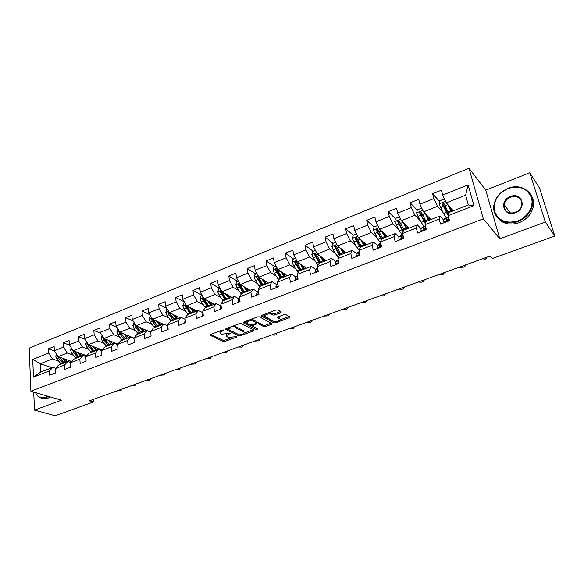 <?xml version="1.0" encoding="UTF-8"?>
<svg xmlns="http://www.w3.org/2000/svg" width="584" height="584" viewBox="0 0 584 584"><rect width="100%" height="100%" fill="white"/><g stroke="black" fill="none" stroke-linecap="round" stroke-linejoin="round"><path stroke-width="0.88" d="M223.643 330.033L222.343 330.077L210.466 334.515L209.984 335.216L223.154 341.479L224.957 341.414L236.644 337.121L236.929 336.596L228.344 337.399L226.95 336.683C226.22 335.946 226.745 335.201 228.548 334.457L230.359 333.347L221.672 334.157L220.241 333.42C219.489 332.668 220.015 331.909 221.818 331.157L223.643 330.033M280.743 312.79L281.298 311.98L277.823 309.958L275.94 310.009L261.946 315.25L261.413 316.032L273.765 322.872L275.59 322.813L289.343 317.762L289.905 316.981L285.839 314.615L283.992 314.674L278.042 316.871L277.488 317.659L279.692 318.915C281.729 320.222 275.385 322.419 273.334 321.134L265.099 316.543C263.004 315.214 269.45 312.958 271.553 314.294L272.903 315.061L274.765 315.01L280.743 312.79L280.532 311.535M499.809 238.819L545.346 222.059L554.8 236.046L539.528 188.077L529.783 172.769L485.749 190.158L468.989 168.236L483.326 218.825L499.809 238.819L485.749 190.158M33.733 392.068L34.463 410.121L61.371 400.215L30.886 391.229L483.326 218.825M34.463 410.121L55.21 415.764L93.316 402.055L93.141 399.485M554.8 236.046L492.356 258.508L490.151 256.026L89.367 400.85L93.316 402.055M241.389 323.587L239.528 323.638L226.088 328.668L225.592 329.398L238.52 335.829L240.331 335.763L253.544 330.909L254.069 330.186L241.389 323.587M243.842 322.025L257.551 316.893L259.42 316.842L271.808 323.653L271.268 324.405L265.472 326.529L263.654 326.587L258.668 323.916L256.829 323.974L252.989 325.397L252.463 326.142L257.814 328.967L256.179 329.522L243.404 322.835L243.842 322.025M468.989 168.236L29.2 348.152L30.886 391.229M439.584 201.502L432.627 193.72L433.89 198.589L419.947 204.181L418.728 199.334L410.136 202.801L411.326 207.634L397.704 213.094L396.551 208.284L388.163 211.671L389.28 216.474L375.965 221.811L374.884 217.029L366.672 220.343L367.73 225.117L354.707 230.337L353.692 225.585L345.67 228.826L346.655 233.563L333.917 238.673L332.968 233.95L325.12 237.119L326.047 241.827L313.586 246.82L312.695 242.134L305.016 245.236L305.885 249.916L293.694 254.799L292.861 250.142L285.342 253.179L286.153 257.821L274.224 262.61L273.443 257.982L266.085 260.953L266.844 265.567L255.164 270.246L254.441 265.654L247.236 268.56L247.944 273.144L236.505 277.728L235.834 273.166L228.782 276.013L229.432 280.568L218.233 285.058L217.606 280.524L210.7 283.313L211.306 287.832L200.334 292.234L199.757 287.729L192.99 290.46L193.545 294.957L182.799 299.263L182.266 294.789L175.631 297.468L176.149 301.935L165.615 306.155L165.126 301.709L158.622 304.337L159.096 308.768L148.767 312.907L148.321 308.491L141.948 311.068L142.379 315.469L132.254 319.528L131.853 315.141L125.604 317.667L125.991 322.039L116.063 326.025L115.705 321.66L109.573 324.135L109.923 328.485L100.185 332.391L99.864 328.055L93.849 330.486L94.163 334.807L84.614 338.632L84.322 334.333L78.424 336.712L78.701 341.005L69.335 344.757L69.08 340.487L63.291 342.823L63.532 347.086L54.341 350.772L54.122 346.524L48.443 348.816L48.647 353.057L32.74 359.43L33.463 377.154L40.573 372.139L52.823 367.358L55.611 368.285M432.627 193.72L441.409 190.172L442.709 195.056L468.12 184.858L473.938 205.612L448.162 215.649L449.49 220.664L440.526 224.132L439.226 219.131L425.094 224.636L426.342 229.614L417.582 233.001L416.356 228.037L402.551 233.417L403.726 238.36L395.171 241.667L394.017 236.739L380.52 241.995L381.629 246.901L373.264 250.134L372.183 245.243L358.985 250.375L360.029 255.252L351.853 258.42L350.838 253.551L337.939 258.581L338.91 263.421L330.916 266.508L329.967 261.683L317.346 266.596L318.265 271.407L310.44 274.429L309.549 269.633L297.212 274.436L298.066 279.21L290.416 282.174L289.584 277.407L277.502 282.108L278.305 286.853L270.815 289.752L270.042 285.021L258.223 289.62L258.96 294.329L251.638 297.168L250.916 292.467L239.345 296.971L240.031 301.651L232.863 304.425L232.191 299.76L220.862 304.169L221.504 308.819L214.474 311.535L213.853 306.899L202.757 311.221L203.349 315.834L196.472 318.492L195.895 313.893L185.033 318.127L185.573 322.711L178.835 325.317L178.31 320.74L167.659 324.887L168.155 329.442L161.556 331.997L161.075 327.456L150.635 331.522L151.095 336.041L144.62 338.545L144.182 334.033L133.955 338.019L134.364 342.509L128.02 344.962L127.626 340.479L117.596 344.385L117.968 348.845L111.748 351.254L111.391 346.801L101.558 350.634L101.893 355.065L95.791 357.423L95.477 352.999L85.833 356.758L86.125 361.16L80.139 363.474L79.862 359.08L70.401 362.766L70.664 367.139L64.795 369.409L64.547 365.044L55.268 368.665L55.487 373.008L49.728 375.235L49.516 370.898L33.463 377.154M430.904 219.577L423.524 211.861L437.46 206.342L442.796 212.211M443.504 219.839L439.978 216.029L425.962 221.511L425.094 224.636M437.46 206.342L433.89 198.589M423.524 211.861L419.947 204.181M439.226 219.131L439.978 216.029M409.012 228.132L401.303 220.664L414.917 215.27L420.268 220.701M420.954 228.534L417.297 224.891L403.602 230.249L402.551 233.417M414.917 215.27L411.326 207.634M401.303 220.664L397.704 213.094M416.356 228.037L417.297 224.891M387.608 236.498L379.585 229.278L392.893 224.001L398.266 229.059M399.514 239.987L398.879 239.323L398.894 237.082L395.134 233.556L381.746 238.79L380.52 241.995M392.893 224.001L389.28 216.474M379.585 229.278L375.965 221.811M394.017 236.739L395.134 233.556M366.664 244.681L358.35 237.688L371.358 232.534L376.768 237.279M377.388 245.397L373.468 242.024L360.379 247.142L358.985 250.375M371.358 232.534L367.73 225.117M358.35 237.688L354.707 230.337M372.183 245.243L373.468 242.024M346.181 252.689L337.574 245.922L350.305 240.878L355.758 245.346M356.328 253.551L352.283 250.302L339.479 255.31L337.939 258.581M350.305 240.878L346.655 233.563M337.574 245.922L333.917 238.673M350.838 253.551L352.283 250.302M326.127 260.53L317.258 253.974L329.712 249.039L335.216 253.266M335.734 261.537L331.566 258.405L319.046 263.296L317.346 266.596M329.712 249.039L326.047 241.827M317.258 253.974L313.586 246.82M329.967 261.683L331.566 258.405M306.505 268.202L297.38 261.851L309.564 257.026L315.119 261.033M315.579 269.348L311.301 266.326L299.044 271.115L297.212 274.436M309.564 257.026L305.885 249.916M297.38 261.851L293.694 254.799M309.549 269.633L311.301 266.326M287.291 275.714L277.918 269.567L289.846 264.837L295.46 268.655M295.862 276.991L291.474 274.078L279.481 278.765L277.502 282.108M289.846 264.837L286.153 257.821M277.918 269.567L274.224 262.61M289.584 277.407L291.474 274.078M268.472 283.065L258.873 277.115L270.545 272.487L276.21 276.123M276.56 284.481L272.064 281.663L260.325 286.248L258.223 289.62M270.545 272.487L266.844 265.567M258.873 277.115L255.164 270.246M270.042 285.021L272.064 281.663M250.04 290.27L240.221 284.503L251.653 279.977L257.376 283.444M257.661 291.81L253.069 289.087L241.572 293.577L239.345 296.971M251.653 279.977L247.944 273.144M240.221 284.503L236.505 277.728M250.916 292.467L253.069 289.087M231.987 297.329L221.957 291.744L233.155 287.306L238.922 290.628M239.155 298.986L234.461 296.358L223.212 300.76L220.862 304.169M233.155 287.306L229.432 280.568M221.957 291.744L218.233 285.058M232.191 299.76L234.461 296.358M214.292 304.242L204.064 298.833L215.029 294.489L220.854 297.665M221.022 306.023L216.248 303.476L205.225 307.79L202.757 311.221M215.029 294.489L211.306 287.832M204.064 298.833L200.334 292.234M213.853 306.899L216.248 303.476M196.947 311.024L186.53 305.782L197.275 301.519L203.152 304.571M202.955 312.754L198.399 310.454L187.603 314.674L185.033 318.127M197.275 301.519L193.545 294.957M186.53 305.782L182.799 299.263M195.895 313.893L198.399 310.454M179.945 317.667L169.353 312.586L179.887 308.418L185.807 311.338M185.172 319.331L180.916 317.287L170.331 321.426L167.659 324.887M179.887 308.418L176.149 301.935M169.353 312.586L165.615 306.155M178.31 320.74L180.916 317.287M163.279 324.186L152.512 319.266L162.834 315.17L168.805 317.981M167.761 325.806L163.783 323.989L153.41 328.04L150.635 331.522M162.834 315.17L159.096 308.768M152.512 319.266L148.767 312.907M161.075 327.456L163.783 323.989M146.927 330.573L136.006 325.806L146.124 321.791L152.139 324.492M150.701 332.172L146.986 330.551L136.817 334.522L133.955 338.019M146.124 321.791L142.379 315.469M136.006 325.806L132.254 319.528M144.182 334.033L146.986 330.551M133.962 338.121L119.815 332.223L129.743 328.288L135.795 330.887M133.992 338.428L130.524 336.983L120.552 340.881L117.596 344.385M129.743 328.288L125.991 322.039M119.815 332.223L116.063 326.025M127.626 340.479L130.524 336.983M117.866 344.071L103.937 338.508L113.676 334.654L119.771 337.158M117.61 344.582L114.384 343.297L104.602 347.115L101.558 350.634L98.55 349.488L88.95 353.232L85.833 356.758M113.676 334.654L109.923 328.485M103.937 338.508L100.185 332.391M111.391 346.801L114.384 343.297M102.149 349.947L88.367 344.684L97.915 340.903L104.047 343.304M97.915 340.903L94.163 334.807M88.367 344.684L84.614 338.632M95.477 352.999L98.55 349.488M86.739 355.736L73.088 350.736L82.454 347.027L88.629 349.341M85.95 356.627L83.016 355.554L73.606 359.233L70.401 362.766M82.454 347.027L78.701 341.005M73.088 350.736L69.335 344.757M79.862 359.08L83.016 355.554M71.613 361.423L58.093 356.678L67.284 353.035L73.489 355.269M70.635 362.511L67.78 361.511L58.546 365.117L55.268 368.665M67.284 353.035L63.532 347.086M58.093 356.678L54.341 350.772M64.547 365.044L67.78 361.511M51.961 367.694L40.208 363.766L52.399 358.934L58.641 361.094M52.399 358.934L48.647 353.057M40.573 372.139L40.208 363.766L32.74 359.43M49.516 370.898L52.823 367.358M545.346 222.059L529.783 172.769M448.162 215.649L448.848 212.561L468.331 204.947L465.623 195.18L446.264 202.852L453.293 210.824M473.938 205.612L468.331 204.947M465.623 195.18L468.12 184.858M446.264 202.852L442.709 195.056M54.465 350.962L48.443 348.816M69.584 345.159L63.291 342.823M85.001 339.26L78.424 336.712M100.725 333.267L93.849 330.486M116.763 327.171L109.573 324.135M133.13 320.988L125.604 317.667M149.825 314.703L141.948 311.068M166.878 308.33L158.622 304.337M184.281 301.862L175.631 297.468M202.064 295.3L192.99 290.46M219.854 288.445L210.7 283.313M237.754 281.305L228.782 276.013M256.018 274.027L247.236 268.56M274.67 266.596L266.085 260.953M293.708 259.004L285.342 253.179M322.375 258.055L321.762 257.602M313.155 251.251L305.016 245.236M333.026 243.331L325.12 237.119M356.89 238.221L356.59 237.965L356.006 239.082L355.16 238.454L360.204 247.55M353.327 235.235L345.67 228.826M365.08 244.083L365.672 243.849M378.279 230.724L377.264 229.819M374.074 226.964L366.672 220.343M385.674 236.024L386.601 235.659M404.084 230.059L400.383 223.402L398.492 221.591M395.419 218.642L388.163 211.671M406.712 227.782L407.734 227.388M423.298 216.408L420.327 213.335M417.253 210.152L410.136 202.801M428.656 219.19L429.335 218.927M446.709 209.473L443.168 205.517M447.059 212.423L446.994 212.014M219.942 330.975L220.08 332.26M226.702 334.223L226.796 335.559M210.736 334.42L222.993 340.253L224.789 340.187L231.337 337.778M243.981 333.128L253.201 329.734M226.3 328.588L239.009 334.72M228.351 328.712L228.067 329.267L239.316 334.873L242.199 334.238C244.046 333.471 244.587 332.712 243.827 331.96L235.921 327.909L229.994 328.099L228.351 328.712L228.234 327.865M243.776 331.916L243.375 330.551L243.557 331.792M232.542 326.259L235.746 326.66L243.375 330.551M270.976 323.193L265.275 325.288L265.472 326.529M256.471 322.784L258.478 322.667L263.457 325.346L265.275 325.288M252.2 324.813L252.405 325.77M243.981 321.974L256.675 328.361M253.405 321.098C249.215 320.521 247.09 321.251 247.025 323.266L250.171 324.945L252.011 324.887L255.858 323.456L256.391 322.704L253.405 321.098L253.208 319.835L250.667 319.47M246.689 320.959L246.871 322.237M256.201 321.886L256.318 322.66M253.208 319.835L256.12 321.397M268.917 312.637L272.699 313.791L274.553 313.739L280.51 311.52M264.72 314.214L264.924 315.477M279.656 318.689L279.356 317.579L279.561 318.835M278.086 316.856L279.356 317.579M262.026 315.221L273.567 321.623L275.568 321.499M279.889 319.908L289.109 316.513L289.343 317.762M56.422 354.05L55.757 356.218L56.925 359.087L61.232 364.073M68.883 361.897L69.146 360.562M62.517 358.233L65.956 362.226M64.554 358.948L67.153 361.752M57.692 356.043L58.721 358.379L63.021 363.372M70.693 361.102L70.182 362.35M63.714 362.46L59.035 357.014M64.152 362.927L59.291 357.101M116.712 390.966L120.844 390.703L121.618 389.637L121.26 389.324M35.471 392.587C37.69 397.149 41.165 398.697 45.895 397.229L47.895 396.244M48.538 396.434L46.165 397.646C43.019 398.748 40.289 398.325 37.967 396.39L35.354 392.55M50.392 396.981L48.019 398.186L41.771 398.164M508.022 188.552C497.429 193.8 492.969 201.473 494.655 211.561C498.597 220.883 506.306 224.001 517.774 220.92C527.754 217.284 534.207 206.188 531.389 197.509C527.104 188.209 519.315 185.223 508.022 188.552M518.023 221.497C504.963 226.774 491.48 217.124 493.954 204.845C495.539 197.253 500.233 191.749 508.036 188.34C521.286 182.595 535.805 192.917 532.199 206.13C530.192 213.313 525.469 218.438 518.023 221.497M510.431 196.538C522.059 191.545 527.337 208.583 515.307 212.722C503.576 217.54 498.634 200.641 510.431 196.538M515.314 212.496C518.811 211.036 521.001 208.605 521.884 205.218C521.972 198.21 518.234 195.509 510.679 197.115C507.102 198.648 504.919 201.159 504.131 204.634C504.174 211.415 507.905 214.036 515.314 212.496M530.615 194.443C533.331 198.202 534.156 202.538 533.09 207.437C531.09 214.598 526.381 219.708 518.957 222.759C509.737 225.621 502.547 223.869 497.4 217.482M71.321 347.925L70.591 350.327L71.774 353.225L76.059 358.277M83.68 355.795L83.862 354.685M77.431 352.327L80.869 356.393M79.446 353.064L82.052 355.933M72.606 349.977L73.599 352.502L77.884 357.561M85.447 355.262L85.089 356.313M78.862 356.919L73.832 351.013M79.037 357.109L74.146 351.13M85.819 356.576L86.352 355.59M86.505 341.676L85.709 344.326L86.892 347.246L91.17 352.371M98.725 349.553L98.842 348.684M92.622 346.312L96.068 350.451M94.615 347.071L97.229 349.998M87.834 343.83L88.753 346.516L93.024 351.641M100.477 349.312L100.244 350.13M94.192 351.188L88.95 344.969L87.731 344.509M94.207 351.181L89.286 345.034M101.054 350.437L101.412 349.67M130.991 385.812L134.225 385.878L135.152 385.542L135.948 384.433L135.619 384.141M145.525 380.556L149.716 380.294L150.541 379.133L150.227 378.855M102.039 335.413L101.112 338.209L102.309 341.158L106.565 346.349M113.99 343.443L114.099 342.567M108.113 340.173L111.559 344.399M110.084 340.961L112.697 343.954M103.368 337.581L103.178 338.384L104.207 340.414L108.456 345.611M115.793 343.239L115.661 343.808M109.602 345.166L104.383 338.859L103.178 338.384M109.661 345.144L104.718 338.822M116.552 344.159L116.763 343.626M117.917 329.084L116.815 331.975L118.019 334.953L122.253 340.216M129.531 337.377L129.648 336.318M123.896 333.924L127.348 338.224M125.837 334.734L128.458 337.793M119.216 331.23L118.924 332.135L119.954 334.187L124.188 339.465M125.305 339.027L120.114 332.632L118.924 332.135M125.407 338.983L120.443 332.478M134.108 322.631L132.816 325.616L134.035 328.624L138.247 333.968M145.365 331.186L145.482 329.945M139.985 327.544L143.438 331.938M141.905 328.376L144.525 331.508M135.393 324.784L134.97 325.77L136.006 327.85L140.218 333.194M141.313 332.771L136.145 326.288L134.97 325.77M141.459 332.712L136.474 326.011M160.308 375.213L164.535 374.95L165.097 373.483M175.361 369.774L179.617 369.511L180.23 368.015M190.676 364.241L194.976 363.971L195.64 362.445M151.073 335.851L150.884 333.975M206.276 358.605L209.598 358.7L210.605 358.335L211.328 356.78M167.988 329.507L167.564 328.872L167.885 326.974M222.154 352.867L226.526 352.59L227.3 351.006M185.135 322.879L184.697 322.237L185.259 320.047M238.33 347.02L241.688 347.122L242.74 346.743L243.572 345.129M202.633 316.112L202.181 315.469L202.998 313.082M254.806 341.063L259.252 340.793L260.15 339.136M220.496 309.206L220.029 308.564L220.562 306.323L221.11 305.965M271.596 334.997L274.991 335.114L276.079 334.72L277.035 333.033M238.732 302.154L238.243 301.505L238.732 299.271L239.601 298.694M288.7 328.821L293.219 328.544L294.248 326.814M257.347 294.957L256.843 294.307L257.281 292.066L258.478 291.248M306.14 322.521L310.695 322.237L311.79 320.477M276.363 287.605L275.845 286.956L276.225 284.715L277.758 283.634M323.908 316.097L328.507 315.813L329.668 314.017M295.781 280.094L295.248 279.444L295.577 277.196L297.46 275.838M342.027 309.549L345.494 309.688L346.662 309.264L347.903 307.425M297.636 276.816L297.855 278.05M315.623 272.421L315.075 271.764L315.345 269.523L317.572 267.881M360.503 302.87L365.183 302.592L366.497 300.709M315.345 269.523L317.733 268.596L317.411 269.903L318.068 270.377M335.909 264.581L335.333 263.924L335.544 261.676L337.939 259.968M379.344 296.066L384.068 295.781L385.462 293.854M338.318 260.493L337.713 262.034L338.705 262.399M356.634 256.566L356.043 255.909L356.196 253.66L358.43 252.003M398.573 289.116L402.091 289.277L403.34 288.832L404.807 286.861M359.372 252.164L358.466 253.989L359.788 254.12M377.833 248.368L377.22 247.711L377.308 245.463L379.374 243.864M418.188 282.028L421.728 282.196L422.999 281.743L424.553 279.729M380.885 243.623L379.907 244.455L379.68 245.769L381.301 245.441M402.894 234.856L401.558 236.046L398.894 237.082L400.785 235.542M438.204 274.794L441.759 274.976L443.059 274.509L444.701 272.443M401.558 236.046L401.383 237.352L403.069 236.878L403.091 235.688M150.614 316.046L149.949 316.309L149.139 319.134L150.358 322.178L154.556 327.595M161.505 324.879L161.622 323.426M156.388 321.032L159.848 325.522M158.279 321.901L160.914 325.106M151.906 318.236L151.336 319.28L152.373 321.382L156.563 326.806M157.629 326.39L152.49 319.813L151.336 319.28M157.833 326.31L152.818 319.404M167.455 309.33L166.593 309.681L165.776 312.52L167.017 315.594L171.185 321.091M177.952 318.448L178.076 316.769M173.119 314.396L176.58 318.981M174.981 315.287L177.616 318.579M168.776 311.593L168.024 312.666L169.061 314.783L173.229 320.295M174.273 319.886L169.163 313.207L168.024 312.666M174.528 319.784L169.491 312.652M184.639 302.483L183.566 302.913L182.755 305.782L183.996 308.885L188.143 314.462M194.735 311.885L194.837 309.958M190.18 307.615L193.654 312.309M192.012 308.534L194.654 311.914M186.026 304.899L185.048 305.914L190.231 313.644M191.245 313.25L186.172 306.476L185.048 305.914M191.552 313.133L186.449 305.644M202.173 295.489L200.881 296.008L200.071 298.906L201.327 302.037L205.444 307.702M211.853 304.928L211.934 302.994M207.59 300.702L211.065 305.505M209.386 301.651L212.043 305.125M208.926 306.337L203.677 298.278C202.947 297.709 202.524 297.964 202.422 299.023L207.576 306.87M208.561 306.483L203.517 299.607L202.422 299.023M220.073 288.357L218.555 288.963L217.744 291.883L219.015 295.051L223.139 300.855M229.308 297.665L229.366 295.869M225.351 293.635L228.833 298.555M227.11 294.613L229.782 298.19M226.65 299.409L221.453 291.27C220.701 290.657 220.27 290.898 220.146 292L225.278 299.95M226.227 299.577L221.227 292.599L220.146 292M231.439 297.541L231.454 297.03M238.338 281.072L236.586 281.773L235.783 284.722L237.06 287.927L241.302 293.993M247.112 290.19L247.171 288.584M243.477 286.416L246.966 291.467M245.207 287.43L247.879 291.117M244.74 292.343L239.586 284.116C238.827 283.459 238.374 283.693 238.236 284.824L243.338 292.891M244.258 292.533L239.294 285.437L238.236 284.824M249.288 290.562L249.295 289.832M256.997 273.641L254.996 274.436L254.201 277.407L255.485 280.641L259.851 287.007M265.26 282.466L265.355 281.13M261.982 279.043L265.486 284.233M263.669 280.086L266.362 283.89M263.209 285.123L258.099 276.823C257.332 276.108 256.865 276.334 256.704 277.502L261.771 285.685M262.661 285.335L257.741 278.137L256.704 277.502M267.501 283.444L267.501 282.459M276.049 266.041L273.801 266.939L272.998 269.939L274.298 273.21L278.809 279.904M283.766 274.495L283.948 273.524M280.875 271.502L284.386 276.845M282.517 272.582L285.226 276.517M282.065 277.75L277.006 269.37C276.225 268.603 275.743 268.822 275.56 270.02L280.597 278.327M281.444 277.991L276.575 270.677L275.56 270.02M286.094 276.174L286.065 274.911M295.511 258.281L293 259.289L292.204 262.311L293.511 265.618L298.183 272.677M302.724 266.413L302.994 265.764M300.161 263.793L303.695 269.297M301.767 264.902L304.498 268.983M301.322 270.224L296.314 261.763C295.526 260.938 295.029 261.143 294.825 262.384L299.826 270.808M300.636 270.494L295.811 263.063L294.825 262.384M305.892 267.779L305.921 268.428M305.074 268.757L305.009 267.158M315.397 250.353L312.608 251.47L311.819 254.522L313.141 257.865L317.995 265.333M319.864 255.901L323.412 261.588M321.426 257.055L324.178 261.289M320.988 262.537L316.032 253.974C315.236 253.113 314.725 253.31 314.499 254.558L319.463 263.136M320.229 262.837L315.448 255.259L315.929 254.084M325.2 259.844L325.259 260.865M324.456 261.187L324.339 259.208M335.727 242.251L332.646 243.477L331.865 246.558L333.194 249.945L338.275 257.865M342.764 250.003L342.246 250.207M339.99 247.82L343.56 253.712M341.501 249.01L344.283 253.434M341.085 254.682L336.172 245.988C335.391 245.127 334.866 245.309 334.588 246.543L339.523 255.296M340.253 255.011L335.537 247.331L336.041 246.112M344.94 251.719L345.013 253.149M344.246 253.383L344.064 251.032M345.75 252.354L345.786 252.843M356.503 233.965L353.13 235.316L352.349 238.425L353.692 241.849L359.029 250.288M360.547 239.542L364.153 245.667M362.007 240.769L364.832 245.404M360.715 247.01L356.006 239.082M365.161 243.418L365.19 245.265M364.401 244.784L364.226 242.637M365.964 244.097L366.044 244.93M361.62 246.652L356.758 237.819C355.984 236.965 355.444 237.141 355.13 238.345M377.753 225.497L374.059 226.972L373.286 230.111L377.884 239.221L380.753 243.039M381.556 231.052L385.206 237.44M382.965 232.322L385.834 237.192M382.615 238.447L377.797 229.476C377.038 228.621 376.483 228.782 376.125 229.965L381.389 239.717M381.695 238.929L377.03 230.899L377.614 229.629M386.009 235.06L385.79 237.126M384.936 235.79L384.856 234.023M386.593 235.593L386.739 236.841M399.478 216.832L395.47 218.438L394.696 221.606L399.266 230.855L402.288 234.958M403.654 230.227L403.493 229.037M403.018 222.329L406.727 229.023M404.376 223.643L407.311 228.797M403.033 222.351L400.383 223.402L399.317 220.942C398.565 220.088 397.996 220.234 397.602 221.402L403.091 231.775M403.361 230.972L398.478 222.409L399.106 221.117M407.727 227.329L406.909 226.862L406.727 227.869M405.887 226.388L406.033 225.249M407.654 226.818L407.895 228.57M421.816 208.196L417.356 209.707L416.596 212.904L421.122 222.292L424.064 226.49M425.283 222.533L424.787 219.183M424.969 213.364L428.744 220.423M426.254 214.715L429.276 220.212M426.035 221.482L421.327 212.218C420.582 211.357 419.998 211.503 419.567 212.642L425.334 223.752M425.568 222.913L420.414 213.722L421.093 212.401M429.189 218.985L428.291 218.54M427.459 216.963L428.262 216.817M429.145 217.737L429.517 220.117M421.692 231.417L421.035 230.746L420.976 228.505L422.685 227.023M425.429 225.971L423.699 227.446L423.582 228.753L425.305 228.3L425.59 226.621M458.637 267.406L462.214 267.596L463.543 267.122C465.032 266.501 465.609 265.8 465.273 265.012M424.634 229.14L425.218 228.563M449.906 208.028L451.279 209.495M444.84 199.728L444.125 199.042L439.752 200.779L439 204.013L443.49 213.54L446.337 217.832M447.183 213.109L446.738 209.349M447.41 204.144L451.264 211.62M448.614 205.517L451.739 211.43M448.724 213.116L443.84 203.29C443.11 202.429 442.511 202.56 442.044 203.677L448.169 215.664M448.359 214.759L442.854 204.838L443.577 203.495M451.111 208.349L451.578 211.167M444.336 222.657L443.701 221.971L443.57 219.737L445.088 218.314M443.701 221.971L444.38 222.643M448.585 217.482L447.658 217.321L446.359 218.65L446.293 219.942L448.059 219.518L448.636 217.431M479.5 259.873L483.092 260.07L484.45 259.581C485.976 258.946 486.581 258.23 486.275 257.42M447.271 220.365L448.052 219.547M221.708 330.31L221.818 331.157M229.994 333.267L230.081 333.887M228.432 333.632L228.548 334.457M236.556 336.508L236.644 337.121M224.789 340.187L224.957 341.414M222.993 340.253L223.154 341.479M210.028 334.756L210.101 335.289M223.278 329.945L223.365 330.581M253.383 329.821L253.544 330.909M240.207 334.931L240.331 335.763M238.345 334.596L238.52 335.829M225.621 328.938L225.687 329.456M235.746 326.66L235.921 327.909M229.877 327.252L229.994 328.099M271.078 323.244L271.268 324.405M263.457 325.346L263.654 326.587M258.478 322.667L258.668 323.916M256.639 322.718L256.829 323.974M252.857 324.573L252.989 325.397M255.989 328.281L256.179 329.522M243.324 322.324L243.404 322.835M274.553 313.739L274.765 315.01M272.699 313.791L272.903 315.061M271.341 313.024L271.553 314.294M277.466 317.221L277.539 317.689M275.385 321.565L275.59 322.813M273.567 321.623L273.765 322.872M261.391 315.579L261.471 316.075M57.356 355.525L55.779 356.152M62.415 362.708L60.619 363.409M69.073 361.058L69.781 360.781M65.342 361.562L63.546 362.262M58.721 358.379L56.925 359.087M60.7 357.598L59.853 357.934M72.35 349.568L70.613 350.261M77.278 356.89L75.453 357.605M83.767 355.313L84.651 354.97M80.263 355.722L78.431 356.437M73.599 352.502L71.774 353.225M75.672 351.685L74.752 352.043M73.058 350.692L72.577 350.517M87.629 343.502L85.731 344.253M92.425 350.962L90.564 351.685M98.733 349.466L99.798 349.049M95.469 349.765L93.601 350.502M88.753 346.516L86.892 347.246M90.921 345.662L89.936 346.049M103.207 337.311L101.134 338.136M107.858 344.918L105.96 345.662M114.449 343.319L115.23 343.02M110.96 343.706L109.055 344.451M104.207 340.414L102.309 341.158M106.463 339.516L105.405 339.939M119.085 331.011L116.829 331.902M123.589 338.764L121.654 339.516M130.59 337.012L130.962 336.866M126.75 337.523L124.808 338.282M119.954 334.187L118.019 334.953M122.304 333.26L121.173 333.705M135.269 324.58L132.838 325.543M139.62 332.486L137.649 333.252M142.846 331.223L140.868 331.997M136.006 327.85L134.035 328.624M138.459 326.879L137.255 327.354M167.593 328.923L168.082 328.734M184.734 322.288L185.493 321.996M202.217 315.521L203.261 315.119M220.066 308.615L221.402 308.096M220.562 306.323L221.124 306.104M238.287 301.563L239.929 300.921M238.732 299.271L239.63 298.92M256.887 294.358L258.851 293.599M257.281 292.066L258.529 291.584M275.882 287.007L278.181 286.116M276.225 284.715L277.838 284.087M295.285 279.495L297.935 278.473M295.577 277.196L297.563 276.429M315.119 271.823L318.119 270.655M318.068 270.37L317.411 269.903M335.377 263.975L338.764 262.669M337.479 260.187L338.202 259.909M335.544 261.676L338.034 260.712M338.348 262.515L337.713 262.034M356.094 255.96L359.868 254.5M357.999 252.215L359.277 251.719M356.196 253.66L358.737 252.675M359.058 254.471L358.466 253.989M377.271 247.762L381.454 246.141M378.972 244.061L380.826 243.346M377.308 245.463L379.907 244.455M380.235 246.244L379.68 245.769M398.93 239.374L403.544 237.593M400.42 235.724L402.872 234.775M401.887 237.827L401.383 237.352M151.782 318.017L149.154 319.061M155.972 326.084L153.964 326.872M159.257 324.799L157.242 325.587M152.373 321.382L150.358 322.178M154.935 320.368L153.643 320.879M168.623 311.33L165.798 312.455M172.645 319.558L170.594 320.361M175.996 318.243L173.937 319.054M169.061 314.783L167.017 315.594M171.732 313.732L170.36 314.272M185.8 304.505L182.777 305.709M189.647 312.9L187.559 313.717M193.07 311.564L190.968 312.382M186.092 308.06L183.996 308.885M188.873 306.958L187.413 307.534M203.334 297.541L200.093 298.833M206.999 306.111L204.867 306.943M210.488 304.746L208.349 305.585M203.466 301.198L201.327 302.037M206.364 300.052L204.816 300.665M221.227 290.438L217.766 291.81M224.701 299.183L222.526 300.03M228.264 297.789L226.074 298.643M221.19 294.19L219.015 295.051M224.212 293L222.57 293.65M239.498 283.182L235.805 284.649M242.769 292.109L240.55 292.978M247.12 289.233L247.813 288.963M246.404 290.686L244.17 291.562M239.287 287.043L237.06 287.927M242.433 285.802L240.696 286.488M258.15 275.772L254.215 277.334M261.209 284.89L258.946 285.78M265.253 282.123L266.289 281.714M264.924 283.437L262.647 284.328M257.756 279.751L255.485 280.641M261.033 278.451L259.194 279.181M277.196 268.202L273.02 269.866M280.043 277.517L277.728 278.429M283.955 274.787L285.16 274.312M283.831 276.035L281.503 276.947M276.619 272.297L274.298 273.21M280.028 270.947L278.086 271.713M296.657 260.471L292.226 262.238M299.271 269.99L296.906 270.918M303.242 267.224L304.432 266.757M303.14 268.479L300.767 269.406M295.884 264.683L293.511 265.618M299.431 263.282L297.38 264.092M316.543 252.58L311.841 254.441M318.915 262.304L316.499 263.245M322.937 259.5L324.113 259.041M322.872 260.756L320.441 261.705M315.557 256.909L313.141 257.865M319.258 255.449L317.09 256.303M315.462 255.281L314.499 254.58M336.858 244.506L331.88 246.484M338.983 254.449L336.515 255.412M343.063 251.609L344.078 251.215M343.027 252.865L340.545 253.836M335.669 248.966L333.194 249.945M339.516 247.448L337.231 248.346M335.537 247.331L334.61 246.609M357.634 236.257L352.364 238.345M359.496 246.419L356.977 247.404M363.635 243.55L364.255 243.302M363.628 244.798L361.094 245.791M356.218 240.849L353.692 241.849M360.219 239.265L357.817 240.214M356.058 239.206L355.16 238.454M378.877 227.818L373.307 230.03M380.461 238.214L377.884 239.221M386.338 235.359L385.681 235.615M384.681 236.556L382.097 237.571M377.227 232.549L374.643 233.571M381.389 230.906L378.863 231.899M377.03 230.899L376.162 230.125M400.602 219.19L394.718 221.526M401.901 229.819L399.266 230.855M407.464 227.081L406.712 227.38M406.216 228.132L403.566 229.169M398.704 224.059L396.069 225.103M398.478 222.409L397.646 221.606M422.823 210.357L416.618 212.824M423.823 221.241L421.122 222.292M425.196 221.869L425.94 221.577M428.897 218.686L428.466 218.854M428.24 219.511L425.532 220.569M420.677 215.379L417.976 216.452M425.101 213.634L422.393 214.708M420.414 213.722L419.611 212.897M421.086 230.804L426.145 228.84M422.349 227.205L425.057 226.147M420.976 228.505L423.699 227.446M424.035 229.205L423.582 228.753M451.396 210.167L451.176 209.342M445.57 201.327L439.015 203.925M446.249 212.459L443.49 213.54M447.271 213.248L448.519 212.758M446.796 210.941L447.432 210.693M451.22 209.203L451.702 209.014M450.768 210.693L447.994 211.78M443.154 206.502L440.387 207.597M447.687 204.714L444.906 205.809M442.854 204.838L442.088 203.984M443.752 222.022L449.286 219.883M444.789 218.482L447.556 217.409M448.125 217.963L448.716 217.737M443.57 219.737L446.359 218.65M446.694 220.38L446.293 219.942M225.541 329.018L225.592 329.398M227.833 328.018L227.964 328.96M243.645 330.719L243.827 331.96M256.193 321.441L256.391 322.704M243.265 322.397L243.324 322.784M279.488 317.659L279.692 318.915M277.429 317.265L277.488 317.659M261.347 315.63L261.413 316.032M121.618 389.2L121.618 389.637M533.09 207.437L532.199 206.13M504.131 204.634L510.445 213.094M135.948 384.016L135.948 384.433M150.533 378.746L150.541 379.133M338.194 259.865L337.64 260.084M359.262 251.675L358.153 252.113M380.812 243.302L379.111 243.966M402.865 234.732L400.551 235.629M315.448 255.259L314.499 254.558M335.508 247.258L334.588 246.543M363.365 241.907L362.803 242.126M384.425 233.629L383.841 233.863M376.972 230.724L376.125 229.965M405.953 225.168L405.347 225.409M398.405 222.175L397.602 221.402M420.334 213.437L419.567 212.642M425.174 226.059L422.466 227.11M442.767 204.495L442.044 203.677M447.658 217.321L444.891 218.394"/></g></svg>
